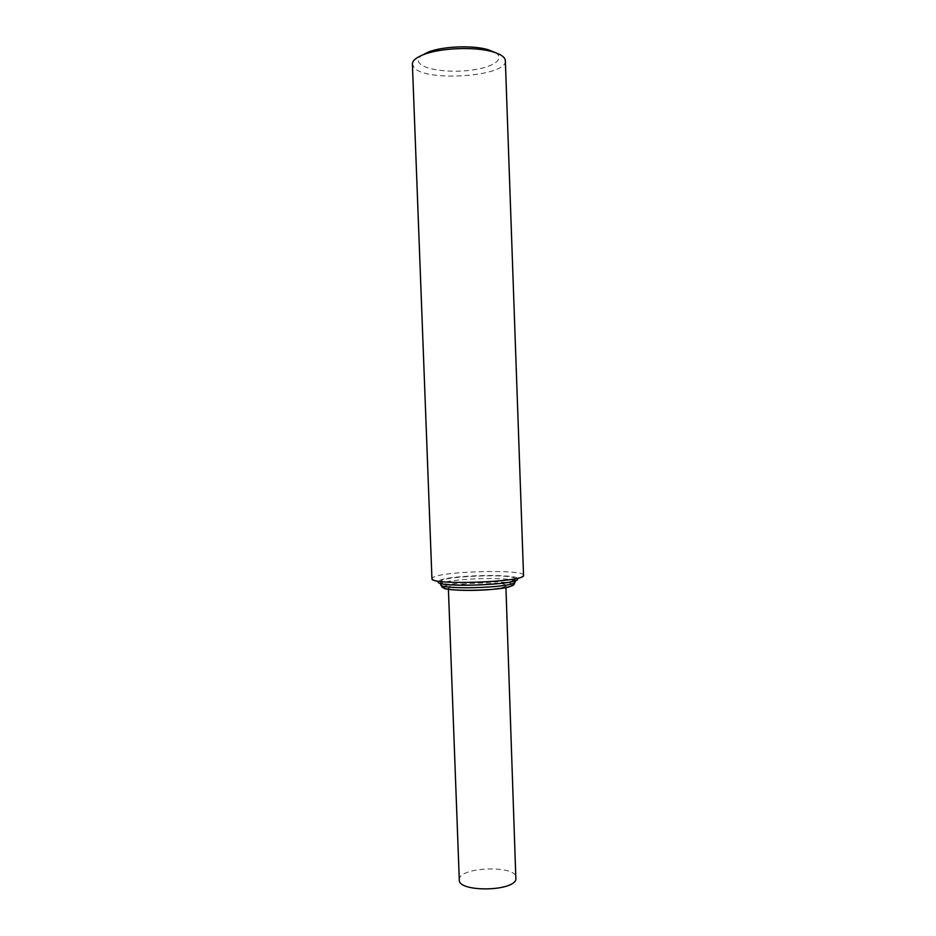 <?xml version="1.0" encoding="UTF-8"?>
<svg xmlns="http://www.w3.org/2000/svg" width="936" height="936" viewBox="0 0 936 936"><rect width="100%" height="100%" fill="white"/><g stroke="black" fill="none" stroke-linecap="round" stroke-linejoin="round"><path stroke-width="0.7" stroke-dasharray="4.68 3.51" d="M514.496 579.829C508.821 585.187 438.352 586.942 440.622 581.712C439.113 576.049 516.192 573.218 515.116 578.975L514.496 579.829M505.335 586.252L505.861 585.538C506.774 580.905 447.092 583.105 448.356 587.656C446.694 591.856 500.678 590.546 505.335 586.252M459.295 879.957C457.727 866.794 516.965 864.607 516.368 877.851M495.308 52.615C505.569 58.746 493.588 67.158 472.177 70.048C450.93 73.055 425.541 70.001 419.667 63.449C417.327 60.793 418.041 58.079 421.82 55.306M505.346 60.723C507.511 76.483 425.821 82.38 414.005 67.532L412.402 64.139M523.598 575.301C524.967 569.146 444.155 570.983 433.286 577.278L431.882 578.67M523.552 575.582L517.702 579.173C521.563 573.44 448.66 574.856 439.148 580.624L438.048 582.098L431.952 578.939M515.21 581.794C516.286 575.921 439.218 578.752 440.727 584.532M444.518 586.357C452.205 580.8 520.954 579.957 511.816 585.608M515.174 580.694L515.116 578.975M440.68 583.432L440.622 581.712M505.931 587.551L505.861 585.538M448.414 589.294L448.356 587.656"/><path stroke-width="1.4" d="M505.931 587.551L515.9 879.852C511.547 891.856 457.95 891.891 459.295 879.957L448.414 589.294M421.82 55.306L428.805 51.854C443.547 46.203 472.972 45.127 488.089 49.69L495.308 52.615M412.402 64.139C412.378 60.594 416.368 57.318 424.347 54.311C441.277 47.83 475.348 46.578 492.71 51.808C500.9 54.218 505.112 57.19 505.346 60.723L523.552 575.582C523.949 582.063 432.034 585.433 431.952 578.939L412.402 64.139M438.048 582.098C438.411 587.843 517.76 584.93 517.702 579.173M440.68 583.432L440.727 584.532C438.457 589.855 508.927 588.112 514.589 582.66L515.174 580.694M511.816 585.608C505.358 591.341 432.982 592.067 444.518 586.357M515.21 581.794C514.402 584.321 513.454 585.573 512.378 585.538C510.529 586.86 503.498 588.182 491.248 589.505C474.049 590.92 453.972 590.651 445.981 588.791C440.797 586.357 443.231 588.978 440.727 584.532M428.805 51.854L424.347 54.311M488.089 49.69L492.71 51.808"/></g></svg>
